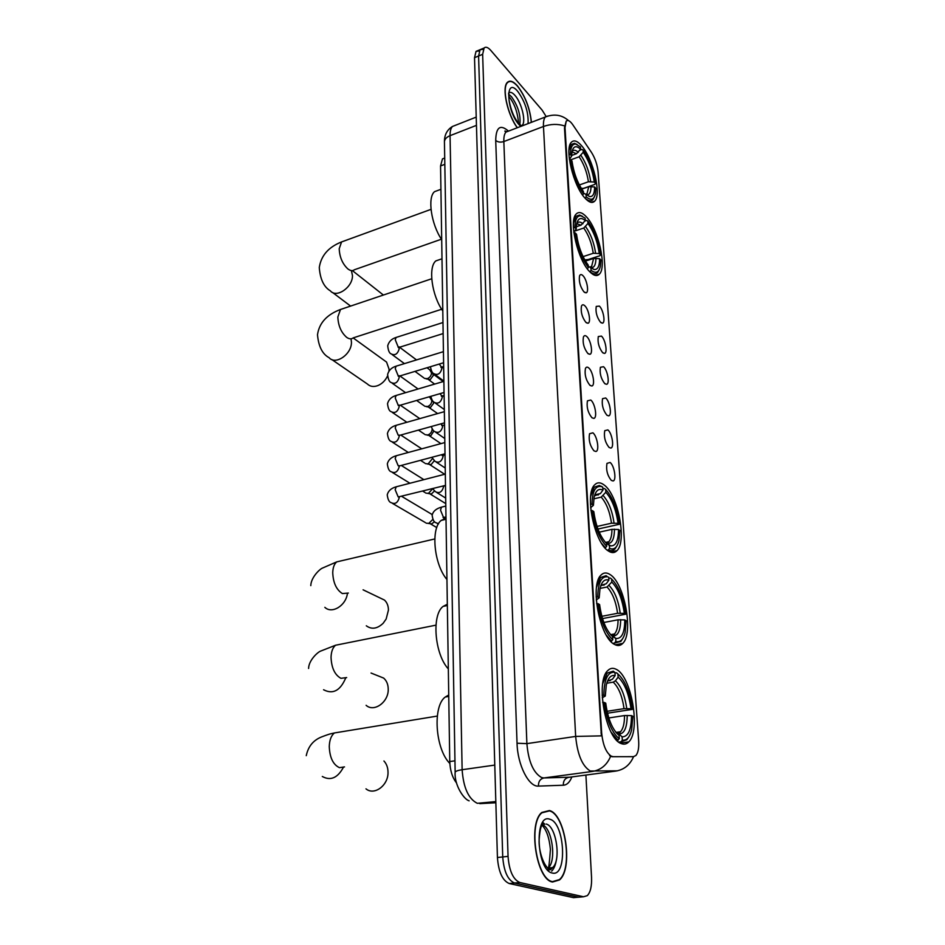 <?xml version="1.0" encoding="UTF-8"?>
<svg xmlns="http://www.w3.org/2000/svg" width="945" height="945" viewBox="0 0 945 945"><rect width="100%" height="100%" fill="white"/><g stroke="black" fill="none" stroke-linecap="round" stroke-linejoin="round"><path stroke-width="1.42" d="M585.049 198.166C589.113 202.561 592.338 203.541 594.7 201.131C601.717 194.753 593.106 158.5 581.577 145.731C577.348 140.876 573.958 139.695 571.418 142.211C564.236 148.389 573.426 186.224 585.049 198.166M614.522 644.431C617.676 646.156 620.416 645.813 622.731 643.415C633.918 633.233 624.373 582.581 609.903 574.454C606.525 572.292 603.56 572.505 601.02 575.103C589.645 584.79 599.851 637.792 614.522 644.431M608.356 550.982C611.734 553.215 614.604 553.108 616.979 550.64C627.197 541.331 617.794 494.27 603.985 484.88C600.394 482.186 597.311 482.163 594.724 484.797C584.305 493.703 594.37 542.926 608.356 550.982M589.916 271.9C593.862 275.822 597.039 276.554 599.425 274.097C607.044 267.163 598.256 228.962 586.278 216.736C582.155 212.341 578.801 211.432 576.226 213.995C568.429 220.705 577.832 260.596 589.916 271.9M621.066 743.502C623.972 744.731 626.535 744.188 628.768 741.884C641.029 730.733 631.355 675.911 616.164 669.296C613.021 667.654 610.222 668.091 607.765 670.607C595.303 681.168 605.627 738.577 621.066 743.502M610.104 462.471C614.368 465.483 616.778 480.58 613.033 480.958L611.332 480.414C607.363 475.512 605.91 469.83 606.973 463.381L610.104 462.471M607.871 429.892C612.065 433.023 614.463 447.682 610.836 448.06L609.076 447.446C605.178 442.52 603.725 436.933 604.741 430.684L607.871 429.892M605.686 397.975C609.797 401.223 612.206 415.481 608.686 415.847L606.867 415.174C603.028 410.213 601.587 404.708 602.544 398.648L605.686 397.975M603.548 366.719C607.588 370.062 609.986 383.954 606.584 384.308L604.706 383.564C600.914 378.591 599.484 373.157 600.406 367.274L603.548 366.719M601.445 336.101C605.414 339.538 607.812 353.064 604.516 353.406L602.579 352.603C598.858 347.606 597.429 342.244 598.303 336.538L601.445 336.101M599.39 306.097C603.288 309.629 605.686 322.8 602.485 323.143L600.5 322.269C596.827 317.248 595.409 311.956 596.248 306.416L599.39 306.097M592.881 432.822C597.264 436.023 599.697 451.072 595.882 451.486L594.027 450.871C589.975 445.886 588.487 440.169 589.538 433.72L592.881 432.822M590.79 400.042C595.09 403.361 597.535 417.985 593.826 418.387L591.913 417.702C587.932 412.693 586.443 407.059 587.459 400.81L590.79 400.042M588.759 367.948C592.976 371.373 595.409 385.607 591.83 385.997L589.857 385.241C585.935 380.197 584.459 374.645 585.416 368.597C586.136 366.884 587.247 366.672 588.759 367.948M586.762 336.526C590.897 340.058 593.33 353.914 589.869 354.281L587.837 353.465C583.975 348.398 582.498 342.917 583.419 337.046C584.128 335.357 585.238 335.191 586.762 336.526M584.801 305.755C588.865 309.369 591.298 322.871 587.932 323.237L585.853 322.339C582.049 317.248 580.584 311.85 581.458 306.145C582.167 304.479 583.278 304.349 584.801 305.755M582.888 275.609C586.88 279.318 589.314 292.477 586.054 292.82L583.915 291.851C580.171 286.748 578.718 281.421 579.545 275.869C580.242 274.239 581.352 274.144 582.888 275.609M612.844 756.567L611.403 756.248C606.158 752.881 602.91 745.073 601.646 732.824L565.015 127.61L566.22 121.137C567.851 119.625 570.048 120.842 572.8 124.764L591.511 152.452C595.149 158.287 597.346 164.773 598.09 171.895L638.655 740.868C639.068 747.944 638.135 752.834 635.867 755.539L633.469 756.661L611.876 756.697L609.584 755.587M505.918 132.052L505.067 130.894M456.589 783.003C452.395 777.723 450.127 770.577 449.761 761.564L440.559 165.942L442.484 158.89L444.717 158.039L442.484 158.89M552.565 882.004L559.475 879.96C573.473 868.691 565.37 814.047 549.423 810.55L541.839 812.452C527.712 823.142 536.311 880.078 552.565 882.004M531.433 122.318C529.956 108.309 525.314 96.189 517.506 85.96C513.324 81.258 509.969 80.041 507.441 82.321C501.476 87.259 507.453 114.912 517.293 127.74M617.321 770.825L590.282 771.014C582.321 766.159 577.442 754.63 575.659 736.415L601.374 735.871L564.484 127.811L566.22 121.137M610.612 756.366L610.6 756.366C606.95 764.977 600.902 769.998 592.491 771.439L543.93 777.948L569.74 777.203M483.32 49.282L480.084 49.695L478.583 56.015L502.728 856.95C503.862 871.396 507.784 880.09 514.505 883.008L578.494 897.207L580.88 897.006M633.398 756.673L611.876 756.697M546.068 116.389L542.158 110.163L490.892 50.522C488.057 47.321 485.801 46.482 484.123 47.994L482.647 54.314L508.056 856.383C509.201 870.865 513.123 879.571 519.821 882.5L583.537 896.77L587.317 895.636C590.471 892.257 591.889 886.174 591.546 877.35L585.9 775.054M479.28 50.959L476.044 51.384L474.52 57.704L497.424 857.505C498.535 871.94 502.468 880.598 509.213 883.516L573.485 897.655L575.871 897.443M484.123 47.994L480.084 49.695L478.583 56.015L502.728 856.95C503.862 871.396 507.784 880.09 514.505 883.008L578.494 897.207L583.537 896.77M549.435 810.904L541.934 812.794C527.96 823.378 536.465 879.724 552.553 881.626L559.393 879.606C573.249 868.455 565.216 814.366 549.435 810.904M531.314 122.366C529.897 108.451 525.29 96.39 517.506 86.196C513.371 81.53 510.052 80.337 507.559 82.593C501.618 87.495 507.63 115.077 517.423 127.693M365.975 788.839C374.326 795.891 388.442 785.319 388.017 772.219C387.958 767.612 386.599 763.879 383.942 760.997M614.971 673.076L616.542 672.816L617.912 673.974C625.188 680.589 629.996 692.401 632.335 709.388L630.988 708.726C628.862 693.642 624.574 683.117 618.124 677.152L615.419 680.778L613.222 682.16L606.773 683.235M607.068 711.301L624.054 708.655L630.988 708.726M631.473 715.613L632.819 716.263L631.662 729.776C629.795 737.277 626.689 740.726 622.318 740.124L622.093 736.828C628.26 736.852 631.39 729.776 631.473 715.613L624.527 715.554L608.828 717.952M448.733 695.012L445.272 697.02C432.479 706.08 435.196 749.054 449.844 763.454M632.335 709.388L607.505 713.203M617.109 733.285L617.357 732.233M602.166 695.26L603.843 695.343C604.138 679.183 607.777 671.517 614.758 672.344L613.317 671.163L607.186 673.088L602.768 683.578M622.318 740.124L621.101 741.754L626.83 739.758L628.85 736.816M621.101 741.754L618.727 742.085M614.923 672.391L615.136 675.569C611.013 674.706 608.06 677.884 606.288 685.113L605.284 696.052L603.843 695.343M618.124 677.152L617.912 673.974M605.284 696.052L602.272 697.764M607.6 681.05L612.419 679.219L615.136 675.569M616.672 733.296L618.751 733.887L622.093 736.828M616.99 740.561L619.282 738.777C611.71 732.434 606.714 720.326 604.28 702.466L602.662 702.383M611.155 732.221L618.065 740.407M604.28 702.466L605.733 703.163C607.93 718.944 612.372 729.717 619.069 735.47L619.282 738.777M366.105 705.313C374.09 712.613 388.69 702.04 388.23 689.177C388.159 684.416 386.635 680.719 383.646 678.085L377.563 675.64M608.757 578.34L610.281 578.021L611.604 579.072C618.727 586.29 623.416 598.008 625.661 614.215L624.35 613.399C622.294 599 618.113 588.558 611.805 582.061L607.044 586.999L600.04 588.404M601.847 616.305L617.605 613.293L624.35 613.399M624.799 619.908L626.122 620.711L625.153 632.311C623.369 639.635 620.239 642.683 615.75 641.466L615.88 638.454C621.727 639.009 624.704 632.831 624.799 619.908L618.054 619.802L603.843 622.483M447.339 604.233L443.134 606.383C431.487 614.829 434.558 654.129 448.332 668.918M625.661 614.215L602.52 618.585M596.118 596.897L597.76 597.016C598.008 582.852 601.268 576.107 607.541 576.793L606.099 575.694L600.5 577.525L596.531 587.27M615.75 641.466L614.569 643.037L620.818 641.431L622.767 638.501M614.569 643.037L612.915 643.344M608.674 577.159L608.875 580.171C604.658 578.73 601.705 581.541 600.004 588.581L599.177 597.878L597.76 597.016M611.805 582.061L611.604 579.072M599.177 597.878L596.271 599.945M600.772 585.794L606.241 583.715L608.875 580.171M611.072 635.217L615.549 638.359M610.895 641.478L612.785 639.765C605.379 632.748 600.512 620.735 598.173 603.725L596.614 603.619M606.277 635.123L611.604 641.348M598.173 603.725L599.591 604.576C601.705 619.625 606.04 630.315 612.584 636.646L612.785 639.765M366.306 625.803C371.657 629.665 377.268 628.827 383.15 623.287L386.162 618.999L388.442 610.068C388.383 605.839 387.06 602.508 384.473 600.075L379.465 597.677M602.886 488.848L604.363 488.494L605.65 489.439C612.62 497.188 617.191 508.8 619.365 524.286L618.065 523.341C616.093 509.579 612.017 499.232 605.828 492.274L601.209 497.117L593.838 498.854M597.051 526.448L611.509 523.199L618.065 523.341M618.502 529.495L619.79 530.428L618.987 540.422C617.286 547.545 614.144 550.203 609.56 548.383L609.371 545.442L610.517 545.832C615.762 546.304 618.42 540.859 618.502 529.495L611.935 529.354L599.224 532.177M446.005 518.238L441.209 520.411C430.566 528.279 433.932 564.508 446.95 579.521M619.365 524.286L597.961 529.046M601.492 486.309L602.78 487.254L599.354 485.47L594.251 487.183L590.696 496.184M609.56 548.383L608.415 549.919C611.002 551.1 613.222 550.722 615.077 548.773L616.943 545.879M608.415 549.919L607.281 550.167M599.354 485.47L600.784 486.486C595.149 485.907 592.231 491.849 592.031 504.299L590.424 504.169M602.78 487.254L602.957 490.089C598.681 488.116 595.728 490.538 594.11 497.353L593.413 505.315L592.031 504.299M605.828 492.274L605.65 489.439M593.413 505.315L590.625 507.678M594.464 495.865L600.406 493.55L602.957 490.089M605.875 542.855L609.371 545.442M605.072 548.017L606.655 546.375C599.413 538.78 594.665 526.861 592.42 510.631L590.909 510.513M601.741 543.564L605.509 547.923M592.42 510.631L593.803 511.635C595.846 525.987 600.063 536.595 606.466 543.434L606.655 546.375M388.938 371.149L389.08 369.212L386.564 362.089L384.083 360.293M584.931 221.012L586.644 220.433L587.802 221.095C594.322 230.167 598.539 241.412 600.477 254.831L599.26 253.543C597.5 241.601 593.732 231.572 587.955 223.457L583.75 228.04L575.092 230.958M583.065 256.615L593.259 253.284L599.26 253.543M599.626 258.694L600.843 259.969L600.37 266.195C598.929 272.55 595.822 273.92 591.074 270.305L590.909 267.86L594.145 269.526C597.748 269.845 599.579 266.23 599.626 258.694L593.614 258.446L585.463 261.08M440.819 259.19L435.858 260.903C427.931 267.069 431.818 295.679 442.803 310.976M600.477 254.831L599.91 255.741L588.274 259.509L584.766 259.887M582.486 216.334L579.568 215.023L575.895 216.31L573.473 222.902M591.074 270.305L590.034 271.723C593.153 274.274 595.681 274.534 597.606 272.514L599.142 269.833M576.285 226.753L581.045 225.146L585.274 220.539L585.12 218.165L580.974 215.826C577.052 215.436 575.032 219.37 574.914 227.639L573.438 227.45M585.274 220.539C580.868 216.96 577.974 218.177 576.604 224.201L576.202 229.009L574.914 227.639M587.955 223.457L587.802 221.095M576.202 229.009L573.816 232.139M588.274 266.289L590.909 267.86M587.353 268.864L588.357 267.494C581.612 258.434 577.241 246.905 575.245 232.907L573.887 232.73M575.245 232.907L576.533 234.277C578.352 246.68 582.238 256.934 588.192 265.049L588.357 267.494M331.801 359.537L367.357 383.989C370.109 386.623 373.629 387.155 377.941 385.56C382.146 383.729 385.347 380.54 387.533 375.98M579.852 150.208L581.943 149.44L583.077 150.019C589.467 159.386 593.602 170.513 595.468 183.413L594.287 182.042C592.574 170.572 588.889 160.65 583.23 152.275L579.12 156.787L570.874 159.788M579.356 184.972L588.428 181.771L594.287 182.042M594.629 186.945L595.811 188.303L595.421 193.749C594.039 199.867 590.956 200.883 586.183 196.808L586.03 194.481L589.704 196.584C592.94 196.879 594.582 193.666 594.629 186.945L588.759 186.673L581.73 189.13M438.834 190.075L434.546 191.67C427.258 197.422 431.204 224.355 441.693 239.628M595.468 183.413L594.925 184.369L583.597 188.35L581.258 188.374M577.088 144.479L574.442 143.333L571.111 144.502L568.961 150.479M586.183 196.808L585.168 198.19C588.416 201.131 590.991 201.616 592.905 199.608L594.334 197.009M571.666 155.476L576.474 153.716L580.596 149.192L580.443 146.936L575.836 144.089C572.316 143.723 570.508 147.231 570.402 154.602L568.949 154.389M580.596 149.192C576.178 145.199 573.308 146.097 571.997 151.873L571.666 156.055L570.402 154.602M583.23 152.275L583.077 150.019M571.666 156.055L569.386 159.339M583.478 193.075L586.03 194.481L586.975 193.76L588.759 186.673M582.604 195.083L583.526 193.82C576.911 184.44 572.646 173.029 570.709 159.599L569.398 159.41M570.709 159.599L571.973 161.052C573.733 172.959 577.525 183.106 583.372 191.492L583.526 193.82M430.625 513.619L432.267 514.706M432.845 519.407L428.735 523.424L426.148 523.152M434.523 521.616L431.83 523.873L428.487 523.471M432.68 488.766L428.428 493.373L425.782 493.101M434.464 490.951L431.499 493.928L427.967 493.455M432.467 458.608L428.132 463.889L425.439 463.605M434.298 460.758L431.18 464.55L427.471 464.007M432.16 428.865L432.172 429.089C431.936 431.983 430.495 433.932 427.849 434.948L425.096 434.676M433.92 430.967L430.861 435.704L426.998 435.09M429.963 397.526L431.853 400.727C431.617 403.574 430.188 405.511 427.565 406.539L424.777 406.267M433.082 401.542L433.637 403.22L430.554 407.401L426.538 406.704M429.774 369.826L431.534 372.885C431.298 375.685 429.88 377.61 427.282 378.661L424.459 378.39M432.798 373.877L433.294 375.46L430.247 379.606L426.089 378.839M633.469 756.661L632.524 756.791M601.646 732.824L600.985 732.918M454.947 760.808L449.761 761.564M444.823 164.324L440.559 165.942M495.712 140.392C497.802 142.175 500.507 142.553 503.839 141.549L526.885 743.632C528.432 761.54 533.346 772.856 541.627 777.558L543.93 777.948C540.138 778.904 538.307 781.621 538.461 786.098C528.787 787.15 517.506 764.871 517.045 743.231L495.712 140.392C496.03 127.197 500.248 124.067 508.351 131.012M508.729 131.024L506 132.076C504.417 133.777 503.697 136.93 503.839 141.549L543.469 126.476C543.257 121.822 543.883 118.657 545.359 116.979L547.946 115.987M564.543 125.898C557.68 123.748 550.651 123.949 543.469 126.476L575.659 736.415L526.885 743.632L517.045 743.231M571.879 776.92C569.788 782.212 566.953 784.976 563.338 785.224C563.173 780.901 564.945 778.278 568.654 777.345L615.998 771.049C624.137 769.667 629.996 764.883 633.563 756.661M563.338 785.224L538.461 786.098M482.647 54.314L474.52 57.704M508.056 856.383L497.424 857.505M519.821 882.5L509.213 883.516M455.325 125.342L452.478 126.465C450.812 128.166 449.997 131.225 450.056 135.667L462.129 769.714C463.404 787.669 468.46 798.868 477.319 803.321L495.83 801.596M494.778 765.096L462.129 769.714C457.888 770.352 455.561 771.191 455.147 772.23L455.147 772.573M573.485 897.655L578.494 897.207M479.8 803.64L495.853 802.766M469.157 800.828C463.96 799.529 454.143 784.952 455.147 772.23L444.433 141.596C444.741 139.069 446.619 137.096 450.056 135.667L476.457 125.354M476.221 117.109L452.478 126.465C447.115 129.737 444.445 134.781 444.433 141.596L444.445 142.459M551.726 871.113C554.101 868.668 555.695 864.651 556.51 859.076M549.517 869.435L548.49 870.865M550.392 867.841L549.777 868.998L550.297 867.841M544.71 824.217L544.084 823.485M544.769 824.205L542.761 822.339M549.435 869.022L552.553 867.616C561.401 860.611 556.286 826.06 546.198 824.04M547.805 868.313L548.088 868.065C556.806 861.214 552.14 827.548 542.182 824.701M549.801 819.244C534.138 812.747 536.37 870.321 552.175 872.991C567.685 877.692 564.956 822.587 549.801 819.244M547.486 869.849L547.994 868.904M548.017 868.857L548.395 868.03M542.832 824.442L542.017 823.508M519.797 124.681C520.943 115.514 518.155 106.171 511.434 96.662L508.942 94.453M521.38 125.815L522.219 125.26C526.306 121.846 521.581 102.509 514.883 95.291C512.273 92.386 510.17 91.641 508.599 93.071L509.119 100.454C510.95 110.459 514.198 118.219 518.852 123.724L521.841 126.004M528.066 123.606C528.609 112.467 525.172 101.729 517.742 91.393C504.925 75.683 506.296 111.156 519.207 124.835L520.801 126.394M344.512 766.903L339.444 767.659C333.101 764.67 329.71 757.606 329.262 746.455C329.521 740.029 331.234 735.541 334.412 732.954L437.299 716.074M343.283 767.529C337.53 778.018 330.537 781.007 322.304 776.483M624.054 708.655C622.235 696.099 618.621 687.263 613.222 682.16M617.534 733.332L620.522 731.761C623.192 728.713 624.527 723.315 624.527 715.554M612.419 679.219L607.481 681.191M626.748 708.514C624.846 695.331 621.078 686.082 615.419 680.778M618.916 734.017C624.302 733.922 627.067 727.721 627.22 715.412M610.21 680.613L607.859 680.766M346.673 677.565L340.944 678.333C334.778 674.919 331.482 667.891 331.045 657.271C331.258 651.554 332.77 647.538 335.569 645.234L340.637 644.218M345.598 678.226C340.2 690.748 332.853 694.587 323.568 689.744M617.605 613.293C615.845 601.292 612.325 592.527 607.044 586.999M611.758 635.394L614.545 633.93C616.872 631.272 618.042 626.57 618.054 619.802M606.241 583.715L600.914 585.404M620.227 613.128C618.384 600.547 614.711 591.369 609.182 585.593M612.478 635.82L612.62 635.855C617.806 636.398 620.499 630.988 620.664 619.648M604.103 585.12L601.162 585.12M348.362 593.058L342.373 593.566C336.373 589.763 333.16 582.793 332.734 572.646C332.912 567.543 334.246 563.952 336.727 561.885L341.204 560.846M347.394 593.661C345.799 605.816 331.813 614.203 324.844 607.328M611.509 523.199C609.808 511.717 606.383 503.023 601.209 497.117M606.241 543.056L608.852 541.698C610.895 539.382 611.923 535.272 611.935 529.354M600.406 493.55L594.771 494.861M614.061 523.022C612.289 510.985 608.698 501.878 603.288 495.712M606.395 543.162L607.281 543.446C611.935 543.907 614.333 539.146 614.474 529.176M598.327 494.956L594.889 494.719M441.669 309.251L353.194 337.885C351.386 339.29 349.225 339.113 346.697 337.377C341.192 332.569 338.239 325.777 337.837 317.024L340.495 309.487L343.318 308.542M351.056 338.806L351.445 342.208C351.8 354.198 335.522 365.431 329.132 357.706C322.41 354.151 318.536 346.484 317.496 334.731C319.221 322.989 326.887 314.567 340.495 309.487L431.723 278.763M593.259 253.284C591.735 243.302 588.57 234.892 583.75 228.04M590.117 267.376L591.605 266.455L593.614 258.446M582.935 223.729C580.372 221.614 578.316 221.508 576.769 223.386M595.586 253.071C594.003 242.605 590.684 233.793 585.628 226.635M590.176 267.423L590.979 267.648C594.181 267.943 595.834 264.801 595.941 258.221M581.045 225.146L576.698 223.717M441.421 239.203L354.41 269.75C352.627 271.144 350.441 270.861 347.854 268.912C342.48 263.879 339.598 257.146 339.208 248.748L341.57 241.932L344.015 241.034M351.41 270.589L352.461 275.562C352.828 287.233 336.408 298.514 330.384 290.859C323.875 287.02 320.178 279.248 319.28 267.553C321.064 255.634 328.494 247.094 341.57 241.932L431.003 209.353M588.428 181.771C586.951 172.167 583.845 163.839 579.12 156.787M578.316 152.31C575.682 149.912 573.615 149.617 572.091 151.424M590.684 181.546C589.148 171.482 585.912 162.753 580.951 155.382M586.361 194.764L586.585 194.812C589.444 195.083 590.932 192.296 591.027 186.437M576.474 153.716L571.997 151.885M445.497 485.399L398.211 496.964L395.164 489.711L396.227 486.793L397.491 486.462M399.251 497.283L399.251 497.602C397.75 502.87 395.069 504.547 391.206 502.669C389.186 502.208 387.852 499.598 387.226 494.837C388.241 490.845 391.242 488.163 396.227 486.793L445.319 474.106M445.012 453.801L400.172 465.743L398.199 465.755L395.187 458.538L396.191 455.75L397.396 455.419M399.227 466.098L399.227 466.724C397.715 471.945 395.045 473.622 391.206 471.744C389.21 471.248 387.922 468.614 387.332 463.853C388.348 459.849 391.301 457.144 396.191 455.75L444.835 442.567M444.528 422.84L400.184 435.196L398.188 435.161L395.199 427.967L396.156 425.309L397.302 424.99M399.18 435.527L399.203 436.436C397.68 441.634 395.01 443.299 391.218 441.433C389.245 440.89 387.982 438.244 387.426 433.471C388.537 429.384 391.454 426.656 396.156 425.309L444.351 411.666M444.055 392.494L400.184 405.24L398.176 405.169L395.223 397.999L396.132 395.459L397.207 395.14M399.109 405.559L399.18 406.74C397.632 411.89 394.986 413.556 391.23 411.701C389.34 411.217 388.1 408.547 387.521 403.68C388.631 399.57 391.502 396.829 396.132 395.459L443.89 381.367M443.595 362.738L400.196 375.862L398.164 375.744L395.246 368.609L396.109 366.176L397.124 365.857M399.026 376.181L399.156 377.61C397.597 382.725 394.963 384.367 391.242 382.548C389.375 382.028 388.171 379.335 387.615 374.456C388.797 370.263 391.632 367.51 396.109 366.176L443.429 351.658M443.146 333.573L400.196 347.051L398.152 346.886L395.258 339.787L396.085 337.448L397.054 337.141M398.944 347.406L399.144 349.024C397.573 354.103 394.939 355.745 391.254 353.938C389.411 353.395 388.23 350.678 387.71 345.787C388.879 341.594 391.667 338.818 396.085 337.448L442.981 322.529M445.981 517.092L443.465 517.328L440.5 510.135L441.504 507.134L442.709 506.839M444.02 517.754L443.548 519.844M438.504 523.754L435.881 522.703C434.038 522.313 432.798 519.833 432.148 515.297C433.011 511.339 436.129 508.611 441.504 507.134L445.816 506.071M445.508 485.86L442.992 486.037M443.559 486.486L443.559 486.793C442.083 492.05 439.378 493.692 435.444 491.719L432.633 488.671M445.036 455.242L441.764 454.663M443.087 455.703L443.11 456.447C441.61 461.656 438.917 463.286 435.019 461.337L431.841 457.309M444.563 425.215L442.118 425.309L440.819 423.868M442.614 425.711L442.662 426.667C441.15 431.853 438.468 433.471 434.617 431.534C433.625 431.286 432.503 429.621 431.239 426.549M444.115 395.766L441.681 395.813L440.004 393.675M442.142 396.298L442.236 397.467C440.701 402.605 438.031 404.224 434.216 402.298L433.034 401.46M443.666 366.873L441.256 366.884L439.295 364.049M441.669 367.451L441.811 368.81C440.264 373.913 437.594 375.519 433.826 373.618C432.397 373.24 431.263 370.936 430.436 366.719M591.121 202.36L594.7 201.131M615.183 644.774L622.731 643.415M610.328 552.069L616.979 550.64M595.279 275.408L599.425 274.097M620.263 743.101L628.768 741.884M611.238 480.332L613.033 480.958M609.112 447.481L610.836 448.06M607.033 415.316L608.686 415.847M605.001 383.812L606.584 384.308M603.005 352.957L604.516 353.406M601.044 322.729L602.485 323.143M594.003 450.848L595.882 451.486M592.042 417.808L593.826 418.387M590.117 385.465L591.83 385.997M588.239 353.796L589.869 354.281M586.384 322.788L587.932 323.237M584.577 292.418L586.054 292.82M507.276 131.579L504.902 131.308L506 132.076L545.359 116.979C554.254 113.613 561.98 114.829 568.559 120.653M476.044 51.384L480.084 49.695M542.678 822.445L544.497 824.241M541.745 825.032C546.352 829.356 549.234 837.471 550.415 849.366C549.47 862.809 548.702 869.046 548.088 868.065L552.553 867.616L550.663 869.707C544.131 868.372 538.343 850.5 539.17 839.526C540.174 826.402 541.45 827.536 541.485 825.257M521.12 125.673L522.644 125.673M518.533 123.37C517.754 112.526 514.529 103.513 508.835 96.331M615.951 732.434L620.522 731.761L618.751 733.887M445.272 697.02L448.757 696.418M605.851 673.312L607.186 673.088M614.758 672.344L613.317 671.163M306.263 755.669C308.188 746.444 313.327 740.183 321.69 736.887C331.908 732.977 331.742 733.71 334.412 732.954M371.054 673.041L383.646 678.085M435.964 625.153L335.569 645.234L320.343 651.211C317 652.711 308.708 660.685 308.59 668.469M610.576 634.662L614.545 633.93C615.03 634.355 614.38 635.005 612.62 635.855L615.88 638.454M443.134 606.383L447.351 605.509M599.165 577.797L600.5 577.525M607.541 576.793L606.099 575.694M363.081 589.81L384.473 600.075M434.783 538.945L336.727 561.885L322.115 568.228C318.961 569.788 310.952 577.867 310.799 585.628M605.485 542.442L608.852 541.698L607.281 543.446L610.517 545.832M441.209 520.411L446.016 519.254M592.928 487.502L594.251 487.183M353.146 337.92L386.564 362.089M589.633 267.092L591.605 266.455L590.979 267.648L594.145 269.526M435.858 260.903L441.988 258.788M574.654 216.736L575.895 216.31M580.974 215.826L579.568 215.023M352.402 270.613L383.386 295.041M585.605 194.245L586.975 193.76L586.585 194.812L589.704 196.584M434.546 191.67L440.913 189.307M569.918 144.939L571.111 144.502M575.836 144.089L574.442 143.333M332.534 292.477L350.607 306.085M401.861 496.479L432.054 514.47M392.683 503.531L425.344 522.561M436.767 527.558L430.436 523.861M401.271 465.46L423.892 479.647M398.814 466.039L398.164 465.731M392.565 472.583L409.941 483.249M422.805 491.164L425.026 492.522M445.78 503.626L429.999 493.904M400.763 435.031L421.718 448.828M398.908 435.491L398.164 435.149M392.447 442.225L408.311 452.466M420.501 460.333L424.707 463.05M444.67 474.272L429.573 464.503M400.314 405.204L419.793 418.623M399.003 405.535L398.188 405.499M392.352 412.457L406.87 422.273M418.458 430.105L424.411 434.121M440.937 443.63L429.172 435.657M400.007 376.004L418.068 388.986M429.03 396.865L430.944 398.235M433.342 401.944L432.444 400.538M399.073 376.157L398.188 376.169M392.258 383.268L405.582 392.671M416.639 400.467L424.116 405.736M437.618 413.579L428.782 407.33M399.688 347.323L416.521 359.915M427.01 367.759L430.672 370.499M433.023 374.232L431.144 371.196M443.193 381.567L432.739 373.771M399.144 347.347L398.176 347.406M392.187 354.623L404.436 363.624M415.009 371.385L423.832 377.87M434.629 384.095L428.416 379.524M443.051 517.435L443.914 517.529M437.417 523.613L438.291 524.132M442.626 486.238L443.548 486.297M436.85 492.593L445.697 498.098M442.201 455.667L443.193 455.679M436.295 462.164L445.225 468.011M441.776 425.675L442.839 425.652M435.775 432.326L444.776 438.504M441.362 396.274L442.484 396.203M434.216 402.298C433.023 402.003 431.877 400.03 430.778 396.357M443.311 396.085L444.126 396.687M435.267 403.054L444.327 409.551M440.949 367.44L442.142 367.31M442.555 367.321L443.689 368.172M434.783 374.338L443.89 381.142"/></g></svg>
